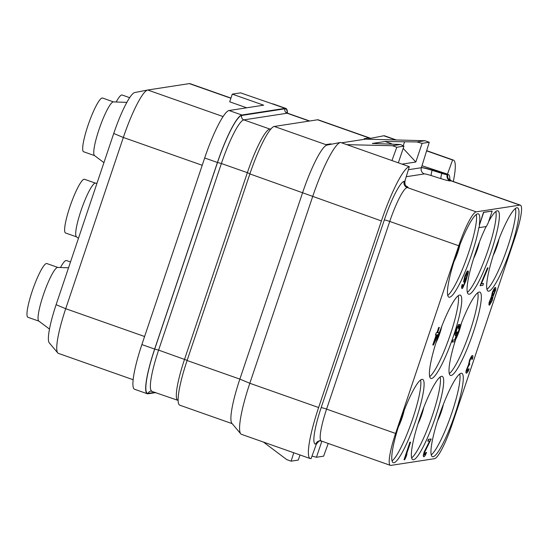 <?xml version="1.0" encoding="UTF-8"?>
<svg xmlns="http://www.w3.org/2000/svg" width="549" height="549" viewBox="0 0 549 549"><rect width="100%" height="100%" fill="white"/><g stroke="black" fill="none" stroke-linecap="round" stroke-linejoin="round"><path stroke-width="0.82" d="M287.477 113.156A48.82 7.974 109.4 0 0 285.83 108.407L273.066 103.905A48.82 7.974 109.4 0 0 272.345 103.85L240.558 92.856L232.289 94.133L263.657 105.188L229.091 110.514A48.82 7.974 109.4 0 0 204.674 157.988L141.875 344.58A48.82 7.974 109.4 0 0 134.553 389.248L147.31 393.75A48.82 7.974 109.4 0 0 148.031 393.805L155.916 392.59M285.83 108.407A48.82 7.974 109.4 0 0 285.109 108.352L241.855 115.016A48.82 7.974 109.4 0 0 217.431 162.483L204.674 157.988M246.686 107.803L229.702 101.819L232.289 94.133M133.139 379.723L58.386 353.371A48.82 7.974 -70.6 0 1 57.741 352.911A48.82 7.974 -70.6 0 1 65.708 308.703L123.333 137.476A48.82 7.974 -70.6 0 1 147.674 90.022A48.82 7.974 -70.6 0 1 147.75 90.009L189.316 83.606A48.82 7.974 -70.6 0 1 190.029 83.661L230.957 98.086M57.741 352.911L49.245 342.83A42.108 6.876 -70.6 0 1 56.115 304.702L113.739 133.476A42.108 6.876 -70.6 0 1 134.738 92.541A42.108 6.876 -70.6 0 1 134.807 92.534M459.753 373.972A44.174 7.212 109.4 0 1 451.93 412.615A44.174 7.212 -70.6 0 1 431.233 454.881M439.056 416.238A44.174 7.212 -70.6 0 1 461.805 373.341A44.174 7.212 -70.6 0 1 455.176 413.761A44.174 7.212 -70.6 0 1 432.434 456.658A44.174 7.212 -70.6 0 1 439.056 416.238M476.196 211.852A34.868 5.696 109.4 0 0 458.751 245.76L395.589 433.449A34.868 5.696 109.4 0 0 390.36 465.36A34.868 5.696 109.4 0 0 390.867 465.394L434.554 458.669A34.868 5.696 109.4 0 0 451.999 424.761L515.161 237.072A34.868 5.696 109.4 0 0 520.39 205.161A34.868 5.696 109.4 0 0 519.882 205.12L476.196 211.852L407.193 187.525A34.868 5.696 109.4 0 0 389.749 221.439L458.751 245.76M510.879 248.244A44.174 7.212 -70.6 0 1 488.136 291.142A44.174 7.212 -70.6 0 1 494.759 250.721A44.174 7.212 -70.6 0 1 517.508 207.824A44.174 7.212 -70.6 0 1 510.879 248.244M473.231 332.509A44.174 7.212 -70.6 0 1 450.489 375.406A44.174 7.212 -70.6 0 1 457.111 334.993A44.174 7.212 -70.6 0 1 479.853 292.095A44.174 7.212 -70.6 0 1 473.231 332.509M453.639 335.528A44.174 7.212 -70.6 0 1 430.89 378.426A44.174 7.212 -70.6 0 1 437.519 338.012A44.174 7.212 -70.6 0 1 460.261 295.108A44.174 7.212 -70.6 0 1 453.639 335.528M415.991 419.793A44.174 7.212 -70.6 0 1 393.242 462.697A44.174 7.212 -70.6 0 1 399.871 422.277A44.174 7.212 -70.6 0 1 422.613 379.38A44.174 7.212 -70.6 0 1 415.991 419.793M435.583 416.78A44.174 7.212 -70.6 0 1 412.841 459.678A44.174 7.212 -70.6 0 1 419.463 419.258A44.174 7.212 -70.6 0 1 442.206 376.36A44.174 7.212 -70.6 0 1 435.583 416.78M492.185 211.063L483.491 212.291L479.545 224.733A44.174 7.212 109.4 0 1 479.078 227.65L486.387 226.524A44.174 7.212 109.4 0 1 488.164 223.011L492.185 211.063L483.703 212.367L479.545 224.733M479.078 227.65L478.858 227.574A44.174 7.212 -70.6 0 1 471.694 254.276A44.174 7.212 -70.6 0 1 448.945 297.181A44.174 7.212 -70.6 0 1 455.574 256.76A44.174 7.212 -70.6 0 1 478.316 213.863A44.174 7.212 -70.6 0 1 479.325 224.658M488.603 221.707A44.174 7.212 -70.6 0 1 497.909 210.843A44.174 7.212 -70.6 0 1 491.286 251.257A44.174 7.212 -70.6 0 1 468.544 294.161A44.174 7.212 -70.6 0 1 475.166 253.741A44.174 7.212 -70.6 0 1 486.112 226.565M410.59 442.171L409.945 442.165L404.037 459.726L404.682 459.739L405.986 457.056L406.987 454.064L405.684 456.747L410.59 442.171L410.165 442.24L404.256 459.801M406.987 454.064L406.253 455.059M431.157 439.008L428.398 439.324L427.767 441.19L429.963 440.964L424.336 452.101L423.43 455.787L423.464 456.487L424.048 456.754L425.201 455.512L426.559 452.465L424.459 454.915L424.761 452.04L431.157 439.008L428.611 439.399L427.987 441.266M429.682 441.005L424.123 452.026L423.217 455.711L423.759 456.795M426.559 452.465L425.99 452.445L424.391 454.819M472.771 355.587L471.577 356.013L469.615 359.856L468.544 364.625L466.108 370.671L465.923 372.826L466.65 373.176L467.803 371.941L469.162 368.894L467.343 371.302L466.876 370.307L468.009 366.945L469.862 363.829L469.278 363.562L469.32 362.848L470.184 359.883L471.646 357.529L472.298 357.783L472.023 359.595L472.682 358.435L472.929 355.917L472.202 355.67L470.28 358.806L468.764 364.708L466.327 370.747L466.135 372.901L466.506 373.203M469.162 368.894L468.592 368.873L466.993 371.248M469.862 363.829L469.484 363.774M471.927 357.488L472.023 359.595M436.16 335.007L432.804 344.985L433.442 344.992L439.289 332.399L437.628 332.543M439.289 332.399L437.594 332.66L439.351 327.43L438.713 327.417L436.949 332.653L436.242 332.763L435.487 335L436.414 334.972L433.017 345.06M456.404 334.78L454.709 339.838L452.657 340.154L452.026 342.02L454.647 341.725L457.914 332.008L457.207 332.008L455.883 333.634M458.703 326.223L458.408 328.638L459.046 328.645L459.726 324.644L459.074 324.39L457.866 325.996L455.876 330.91L455.073 335.281L455.725 335.535L456.933 333.936L454.922 339.913L452.87 340.229L452.246 342.096M459.499 324.329L458.381 324.747L456.164 329.338L454.881 334.142L455.299 335.604M468.139 270.959L467.089 271.371L464.879 275.962L463.569 281.829L464.372 282.172L465.772 280.182L463.267 286.235L462.505 286.708L462.697 284.554L462.34 284.608L461.723 288.246L461.949 288.568L462.711 288.095L465.875 280.875L468.345 272.345L468.366 271.281L467.789 271.014L465.861 274.15L463.974 279.75L464.015 282.227M465.195 281.157L463.514 285.384L462.478 286.605M462.697 284.554L462.128 284.533L461.531 287.106L461.949 288.568M488.075 267.891L487.437 267.878L480.107 285.658L482.873 285.343L483.497 283.476L481.377 283.799L488.075 267.891L487.649 267.953L480.327 285.734M483.497 283.476L481.425 283.682M495.603 287.546L494.477 287.964L492.391 292.178L491.444 296.577L489.084 302.609L488.891 304.764L489.619 305.12L492.185 300.468L493.077 296.439L495.637 290.016L495.829 287.861L495.177 287.607L493.379 290.366L491.664 296.652L489.783 300.838L489.132 303.775L489.337 305.162M409.328 166.683L404.839 181.218L404.201 181.314A39.754 6.492 109.4 0 0 384.321 219.971A4.879 0.419 -161.4 0 1 389.749 221.439L326.586 409.122A34.868 5.696 109.4 0 0 321.357 441.032L319.573 440.854A4.879 4.797 81.2 0 0 315.771 444.079L316.409 443.983L311.07 458.648A55.792 9.113 -70.6 0 1 310.254 458.58A55.792 9.113 -70.6 0 1 318.626 407.53L381.418 220.938A55.792 9.113 -70.6 0 1 409.328 166.683L340.531 142.438A55.792 9.113 -70.6 0 0 340.449 142.452A55.792 9.113 -70.6 0 0 312.628 196.686L249.829 383.277L318.626 407.53M327.238 145.025L325.996 144.586L330.738 143.859L330.628 144.366M310.254 458.58L241.457 434.328A55.792 9.113 -70.6 0 1 240.723 433.799L231.891 423.327A48.82 7.974 109.4 0 1 239.865 379.119L302.657 192.527A48.82 7.974 109.4 0 1 327.005 145.073A48.82 7.974 109.4 0 1 327.08 145.06L274.301 126.455L317.555 119.785A48.82 7.974 109.4 0 1 318.276 119.847L370.685 138.321M369.854 139.268L370.156 138.423L368.907 137.977L368.64 139.233M341.622 142.815L365.428 139.151L364.165 138.712L368.907 137.977M331.623 144.167L330.738 143.859M240.723 433.799A55.792 9.113 -70.6 0 1 249.829 383.277L239.865 379.119L187.085 360.515L249.877 173.923A48.82 7.974 109.4 0 1 274.301 126.455M187.085 360.515A48.82 7.974 109.4 0 0 179.756 405.183L232.179 423.663M319.868 440.826A4.879 4.797 81.2 0 0 316.409 443.983A6.972 0.597 18.6 0 0 316.533 443.921L316.224 444.532M293.749 452.76L291.135 461.167L286.811 459.643L263.438 442.075M328.22 443.455L323.622 456.164L316.45 457.269L312.004 456.068M321.858 441.211L316.45 457.269M300.015 454.97L298.299 460.062L291.135 461.167M453.302 181.513A55.792 9.113 -70.6 0 0 453.405 160.088A55.792 9.113 -70.6 0 0 452.589 160.02L447.476 174.129L432.241 170.018C426.408 168.31 422.799 167.5 421.419 167.596L429.263 142.253L424.933 140.722L365.428 139.151M395.651 139.954L383.792 135.768A55.792 9.113 -70.6 0 1 384.609 135.836L396.337 139.968M383.792 135.768L370.156 138.423M421.975 165.709L447.476 174.129M452.589 160.02L426.587 150.858M391.959 160.562L396.776 147.256L403.947 146.151L398.341 162.813M402.081 164.13L415.819 162.017L403.192 148.388M429.263 142.253L422.099 143.358L415.819 162.017M346.824 144.655L392.453 145.732L396.776 147.256M422.099 143.358L416.924 141.958L424.933 140.722M416.924 141.958L385.062 141.498L372.339 143.454L400.468 144.497L392.453 145.732M404.496 141.985L403.213 145.801M403.947 146.151L400.468 144.497M392.055 143.962L385.062 141.498M147.31 393.75A48.82 7.974 109.4 0 1 154.64 349.075L217.431 162.483M515.456 208.455A44.174 7.212 109.4 0 1 507.633 247.098A44.174 7.212 -70.6 0 1 486.936 289.364M477.808 292.72A44.174 7.212 109.4 0 1 469.985 331.363A44.174 7.212 -70.6 0 1 449.288 373.636M458.216 295.739A44.174 7.212 109.4 0 1 450.393 334.382A44.174 7.212 -70.6 0 1 429.695 376.655M76.544 236.873L65.571 233.002A28.479 4.653 -70.6 0 1 69.847 206.946A28.479 4.653 -70.6 0 1 84.512 179.29L95.478 183.153M78.459 238.307L76.448 236.797A28.479 4.653 -70.6 0 1 80.929 210.857A28.479 4.653 -70.6 0 1 95.354 183.153L97.001 183.208M420.568 380.011A44.174 7.212 109.4 0 1 412.745 418.654A44.174 7.212 -70.6 0 1 392.048 460.92M38.897 321.138L27.924 317.274A28.479 4.653 -70.6 0 1 32.199 291.217A28.479 4.653 -70.6 0 1 46.864 263.554L57.83 267.425M49.479 329.077L38.794 321.069A28.479 4.653 -70.6 0 1 43.282 295.122A28.479 4.653 -70.6 0 1 57.707 267.418L68.536 267.795M440.161 376.991A44.174 7.212 109.4 0 1 432.338 415.634A44.174 7.212 -70.6 0 1 411.64 457.9M60.472 267.514A28.479 4.653 -70.6 0 1 66.456 260.535L70.498 261.962M467.343 292.384A44.174 7.212 -70.6 0 0 488.04 250.118A44.174 7.212 109.4 0 0 495.864 211.475M447.751 295.403A44.174 7.212 -70.6 0 0 468.448 253.137A44.174 7.212 109.4 0 0 476.271 214.494M94.6 155.621L83.626 151.757A28.479 4.653 -70.6 0 1 87.902 125.7A28.479 4.653 -70.6 0 1 102.567 98.038L113.533 101.908M103.933 162.621L94.497 155.552A28.479 4.653 -70.6 0 1 98.985 129.605A28.479 4.653 -70.6 0 1 113.41 101.901L126.86 102.368M116.175 101.997A28.479 4.653 -70.6 0 1 122.159 95.018L129.674 97.674M436.242 332.763L435.707 335.075M436.949 332.653L436.462 332.838M438.713 327.417L437.169 332.728M439.351 327.43L438.926 327.499M438.04 334.718L434.451 342.006L436.839 334.904L438.04 334.718M437.766 334.76L434.993 340.38M457.207 332.008L456.356 333.668L455.773 333.401L457.056 328.604L458.038 326.676L458.868 326.195L458.621 328.714M457.914 332.008L457.42 332.09M464.639 278.59L466.286 274.081L467.583 272.819L467.089 276.085L465.868 279.105L464.571 280.367L464.639 278.59M467.391 272.846L466.492 277.128L464.543 280.264M494.903 289.426L494.423 293.042L492.48 295.822L492.961 292.205L494.903 289.426M489.962 303.295L490.387 300.035L492.261 297.27L491.835 300.523L489.962 303.295M494.841 289.68L494.203 292.967L492.432 295.719M492.089 297.297L491.616 300.447L489.914 303.192M285.109 108.352L272.345 103.85M241.855 115.016L229.091 110.514M230.903 98.264L189.316 83.606M223.086 116.566L147.75 90.009M113.739 133.476L123.333 137.476L202.217 165.283M144.593 336.51L65.708 308.703L56.115 304.702M437.553 420.857A13.547 2.21 -70.6 0 0 441.321 411.702A13.547 2.21 109.4 0 0 443.338 404.441M404.201 181.314A4.879 4.797 -98.8 0 0 407.193 187.525L407.832 187.429A11.858 1.023 -161.4 0 0 406.157 186.07M384.321 219.971L321.158 407.66A39.754 6.492 109.4 0 0 315.771 444.079M370.321 138.389L317.555 119.785M249.877 173.923L381.418 220.938M321.158 407.66A4.879 0.419 -161.4 0 1 326.586 409.122L395.589 433.449M449.809 179.763A39.754 6.492 109.4 0 0 447.888 174.589L447.25 174.685A6.972 0.597 -161.4 0 1 441.863 173.388L432.145 170.307A13.951 1.201 18.6 0 0 421.378 167.713L421.419 167.596M447.435 174.136L447.25 174.685A4.879 4.797 -98.8 0 0 450.242 180.896A11.858 1.023 -161.4 0 1 441.087 178.693L431.37 175.611A9.065 0.782 18.6 0 0 424.37 173.923L406.212 176.723M424.37 173.923A4.879 4.797 -98.8 0 1 421.378 167.713L408.387 169.716M431.37 175.611A4.879 0.954 -72.4 0 1 432.145 170.307L432.241 170.018M442.02 172.928L441.863 173.388A4.879 0.954 -72.4 0 0 441.087 178.693M447.888 174.589A4.879 4.797 -98.8 0 0 450.88 180.799L450.242 180.896M449.356 179.015L451.388 180.841A34.868 5.696 109.4 0 0 450.88 180.799L519.882 205.12M405.141 180.607L404.963 181.156A6.972 0.597 -161.4 0 1 404.839 181.218A4.879 4.797 -98.8 0 0 407.832 187.429M287.285 113.046A48.353 7.899 109.4 0 0 284.965 108.791L241.704 115.455A3.486 3.424 -98.8 0 0 243.838 119.888L269.799 129.042L271.034 128.85M284.965 108.791A3.486 3.424 -98.8 0 0 287.1 113.224L243.838 119.888A44.867 7.329 109.4 0 0 221.398 163.52L247.359 172.667A44.867 7.329 109.4 0 1 269.799 129.042A3.486 3.424 -98.8 0 0 270.705 129.228M286.763 112.511L287.758 113.279A44.867 7.329 109.4 0 0 287.1 113.224L309.313 121.055M241.704 115.455A48.353 7.899 109.4 0 0 217.521 162.47L221.398 163.52L158.606 350.111L187.14 360.357M178.109 400.434L177.828 400.31A44.867 7.329 109.4 0 1 184.56 359.259L247.359 172.667L249.994 173.813M155.093 392.295L148.175 393.365A3.486 3.424 81.2 0 1 150.893 391.06L177.828 400.31M217.521 162.47L154.722 349.061A48.353 7.899 109.4 0 0 148.175 393.365M154.64 349.075L141.875 344.58M154.722 349.061L158.606 350.111A44.867 7.329 109.4 0 0 151.874 391.163M493.256 255.34A13.547 2.21 -70.6 0 0 497.023 246.185A13.547 2.21 109.4 0 0 499.041 238.925M455.608 339.605A13.547 2.21 -70.6 0 0 459.376 330.457A13.547 2.21 109.4 0 0 461.393 323.189M436.016 342.624A13.547 2.21 -70.6 0 0 439.783 333.476A13.547 2.21 109.4 0 0 441.801 326.209M398.368 426.896A13.547 2.21 -70.6 0 0 402.129 417.741A13.547 2.21 109.4 0 0 404.153 410.48M417.961 423.876A13.547 2.21 -70.6 0 0 421.728 414.721A13.547 2.21 109.4 0 0 423.746 407.461M459.856 244.964A13.547 2.21 109.4 0 1 457.832 252.224A13.547 2.21 -70.6 0 1 454.071 261.379M479.449 241.944A13.547 2.21 109.4 0 1 477.431 249.205A13.547 2.21 -70.6 0 1 473.663 258.359M134.738 92.541L147.674 90.022M327.005 145.073L340.449 142.452M316.533 443.921C318.695 441.197 319.916 440.147 320.211 440.758M321.357 441.032L390.36 465.36M451.388 180.841L520.39 205.161M404.963 181.156C404.572 186.818 406.953 186.111 406.452 186.303L405.67 185.898M453.405 160.088L426.648 150.652M287.758 113.279L309.67 121"/></g></svg>
